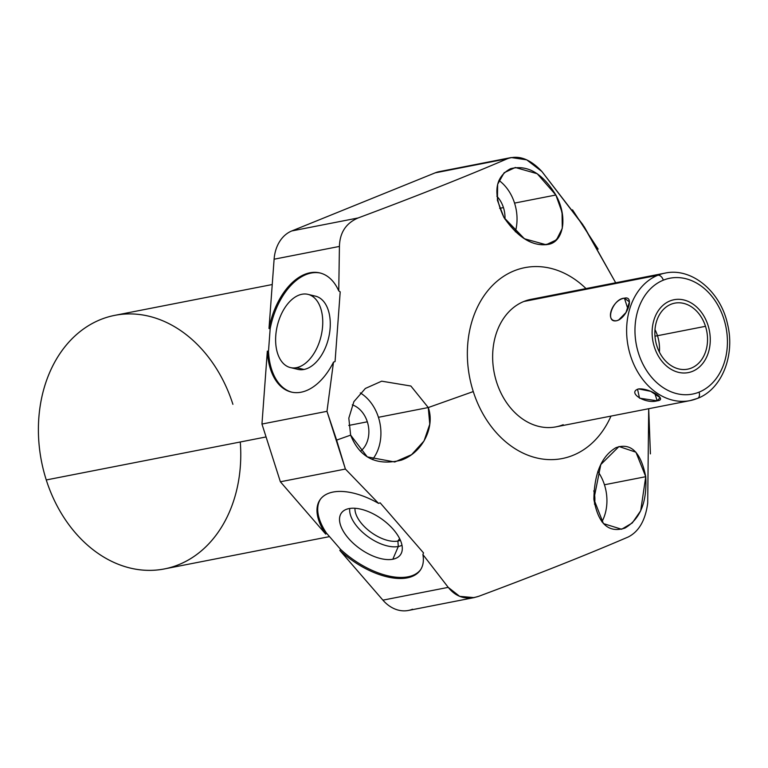 <?xml version="1.0" encoding="UTF-8"?>
<svg xmlns="http://www.w3.org/2000/svg" width="768" height="768" viewBox="0 0 768 768"><rect width="100%" height="100%" fill="white"/><g stroke="black" fill="none" stroke-linecap="round" stroke-linejoin="round"><path stroke-width="1.15" d="M610.973 416.102A97.267 75.254 -101.1 0 1 540.221 458.678A97.267 75.254 -101.1 0 1 473.27 391.565A97.267 75.254 -101.1 0 1 495.158 282.902A97.267 75.254 -101.1 0 1 586.013 288.586A97.267 75.254 78.9 0 0 495.158 282.902A97.267 75.254 78.9 0 0 473.27 391.565L428.266 407.549L378.432 417.302A40.915 31.651 -101.1 0 1 372.422 459.59A40.915 31.651 -101.1 0 0 378.432 417.302L428.266 407.549L410.88 386.026L381.686 381.178L365.366 388.454L353.875 401.664L348.816 418.157L350.64 435.13L367.286 456.893L394.762 461.99L411.59 454.656L424.051 440.938L429.773 424.205L428.266 407.549L473.27 391.565A97.267 75.254 78.9 0 0 540.221 458.678A97.267 75.254 78.9 0 0 610.973 416.102A97.267 75.254 -101.1 0 1 540.221 458.678A97.267 75.254 -101.1 0 1 473.27 391.565A97.267 75.254 -101.1 0 1 495.158 282.902A97.267 75.254 -101.1 0 1 586.013 288.586M538.522 298.608A64.963 50.266 78.9 0 0 523.862 301.478A64.963 50.266 78.9 0 0 496.598 382.109A64.963 50.266 78.9 0 0 563.194 424.714A64.963 50.266 78.9 0 1 494.198 372.749A64.963 50.266 78.9 0 1 538.522 298.608M329.52 536.611L164.39 568.925A129.197 99.955 -101.1 0 1 46.262 479.952A129.197 99.955 -101.1 0 1 100.483 319.603A129.197 99.955 -101.1 0 1 232.906 404.323A129.197 99.955 -101.1 0 0 65.53 346.032A129.197 99.955 -101.1 0 0 107.222 559.066A129.197 99.955 -101.1 0 0 240.278 441.984A129.197 99.955 -101.1 0 1 164.39 568.925A129.197 99.955 -101.1 0 1 46.262 479.952L266.064 436.944L46.262 479.952A129.197 99.955 -101.1 0 1 114.778 315.35L272.237 284.534M474.134 597.6L408.442 610.454A37.123 28.723 -101.1 0 1 382.915 600.144L339.83 550.406A61.258 31.181 -144.8 0 0 397.92 578.41A61.258 31.181 -144.8 0 0 422.899 554.554L448.234 587.366L382.915 600.144A37.123 28.723 -101.1 0 0 412.55 609.226A37.123 28.723 -101.1 0 1 382.915 600.144L339.83 550.406L340.57 549.36L326.467 533.088L325.728 534.125L280.378 481.776L261.955 424.051L267.331 351.139L268.483 351.418L270.163 328.752L269.002 328.474L274.109 259.21A37.123 28.723 -101.1 0 1 291.821 230.938L435.168 172.848A37.123 28.723 -101.1 0 1 443.549 171.206A37.123 28.723 -101.1 0 0 435.168 172.848L507.456 158.707C465.648 176.669 415.872 196.416 358.118 217.958L291.821 230.938L435.168 172.848A37.123 28.723 -101.1 0 1 439.277 171.629L511.229 157.546M650.419 453.888L648.701 408.72L647.702 503.059C645.446 520.243 638.938 531.552 628.186 537.005C586.33 554.986 536.554 574.733 478.848 596.256C536.554 574.733 586.33 554.986 628.186 537.005C638.938 531.552 645.446 520.243 647.702 503.059C645.446 520.243 638.938 531.552 628.186 537.005C586.33 554.986 536.554 574.733 478.848 596.256C466.406 600.326 456.202 597.36 448.234 587.366L459.658 596.342L474.038 597.619L478.848 596.256C466.406 600.326 456.202 597.36 448.234 587.366L422.899 554.554L423.514 552.893L380.141 502.819L378.566 503.386A61.258 31.181 -144.8 0 0 325.488 494.803A61.258 31.181 -144.8 0 0 325.728 534.125L280.378 481.776L345.398 469.056L378.566 503.386L345.398 469.056L280.378 481.776L261.955 424.051L267.331 351.139A61.258 36.595 -76.5 0 0 292.8 392.362A61.258 36.595 -76.5 0 0 333.494 362.141L326.976 411.322L261.955 424.051L326.976 411.322L345.398 469.056L326.976 411.322L333.494 362.141L335.069 361.574L340.205 291.859L338.746 290.88A61.258 36.595 -76.5 0 0 301.382 275.933A61.258 36.595 -76.5 0 0 269.002 328.474L274.109 259.21L339.427 246.422L338.746 290.88L339.427 246.422L274.109 259.21A37.123 28.723 -101.1 0 1 291.821 230.938L358.118 217.958C346.022 223.123 339.792 232.618 339.427 246.422C339.792 232.618 346.022 223.123 358.118 217.958C415.872 196.416 465.648 176.669 507.456 158.707L435.168 172.848L291.821 230.938L358.118 217.958C415.872 196.416 465.648 176.669 507.456 158.707C518.698 154.771 530.17 159.034 541.891 171.504L526.704 159.84L511.219 157.546L435.168 172.848M598.128 249.12L572.515 209.837M420.605 569.693A61.258 31.181 35.2 0 1 340.57 549.36A61.258 31.181 -144.8 0 0 420.605 569.693A61.258 31.181 35.2 0 1 340.57 549.36L339.83 550.406L382.915 600.144L448.234 587.366L422.899 554.554L423.514 552.893L422.899 554.554A61.258 31.181 35.2 0 1 397.92 578.41A61.258 31.181 35.2 0 1 339.83 550.406A61.258 31.181 -144.8 0 0 420.25 570.23A61.258 31.181 -144.8 0 0 422.899 554.554M594.499 504.192A25.546 19.757 78.9 0 0 593.789 490.81A25.546 19.757 -101.1 0 1 594.499 504.192A25.546 19.757 78.9 0 0 593.789 490.81M504.96 219.178A25.546 19.757 78.9 0 0 503.443 207.59A25.546 19.757 -101.1 0 1 504.96 219.178A25.546 19.757 78.9 0 0 503.443 207.59L499.642 208.339L503.443 207.59A25.546 19.757 78.9 0 0 496.838 196.195A25.546 19.757 -101.1 0 1 503.443 207.59A25.546 19.757 78.9 0 0 496.838 196.195M360.384 451.334A25.546 19.757 78.9 0 0 367.325 421.805A25.546 19.757 -101.1 0 1 360.384 451.334A25.546 19.757 78.9 0 0 367.325 421.805L348.758 425.434L367.325 421.805A25.546 19.757 78.9 0 0 352.301 404.842A25.546 19.757 -101.1 0 1 367.325 421.805A25.546 19.757 78.9 0 0 352.301 404.842M597.84 471.37A40.915 31.651 -101.1 0 1 604.445 484.771A40.915 31.651 -101.1 0 0 597.84 471.37A40.915 31.651 -101.1 0 1 604.445 484.771A40.915 31.651 -101.1 0 1 601.891 521.846A40.915 31.651 -101.1 0 0 604.445 484.771L645.744 476.698L604.445 484.771A40.915 31.651 -101.1 0 1 601.891 521.846M645.744 476.698C647.194 501.917 640.243 519.053 624.883 528.106C608.467 533.338 598.128 523.718 593.875 499.229L603.427 523.594L621.629 529.258L632.285 522.96L640.704 510.72L645.744 476.698L635.933 452.198L618.979 446.506L600.806 464.544L593.875 499.229C598.128 523.718 608.467 533.338 624.883 528.106C640.243 519.053 647.194 501.917 645.744 476.698C640.79 452.074 630.864 442.406 615.946 447.677C601.651 456.077 594.298 473.261 593.875 499.229C594.298 473.261 601.651 456.077 615.946 447.677C630.864 442.406 640.79 452.074 645.744 476.698L604.445 484.771M498.931 180.394A40.915 31.651 -101.1 0 1 514.55 203.098A40.915 31.651 -101.1 0 0 498.931 180.394A40.915 31.651 -101.1 0 1 514.55 203.098A40.915 31.651 -101.1 0 1 515.338 231.802A40.915 31.651 -101.1 0 0 514.55 203.098L555.85 195.014L514.55 203.098A40.915 31.651 -101.1 0 1 515.338 231.802M555.85 195.014C566.074 217.315 565.133 233.155 553.018 242.515C536.976 248.995 520.637 240.672 503.981 217.546L524.41 238.762L546.125 244.742L556.493 239.875L562.282 228.346L562.051 212.237L555.85 195.014L537.226 173.731L515.299 167.491L504.173 172.704L497.645 184.291L497.414 200.304L503.981 217.546C517.862 237.6 532.474 246.576 547.795 244.464C563.558 242.525 568.157 216.883 555.85 195.014C542.563 173.27 527.482 164.496 510.595 168.682C494.88 177.091 492.672 193.382 503.981 217.546C492.672 193.382 494.88 177.091 510.595 168.682C527.482 164.496 542.563 173.27 555.85 195.014L514.55 203.098M360.298 392.928A40.915 31.651 -101.1 0 1 378.432 417.302A40.915 31.651 -101.1 0 0 360.298 392.928A40.915 31.651 -101.1 0 1 378.432 417.302A40.915 31.651 -101.1 0 1 372.422 459.59M541.891 171.504L582.71 224.477L615.686 282.778L584.342 226.934L541.891 171.504C530.17 159.034 518.698 154.771 507.456 158.707M378.566 503.386A61.258 31.181 -144.8 0 0 320.093 499.67A61.258 31.181 -144.8 0 0 325.728 534.125A61.258 31.181 35.2 0 1 325.488 494.803A61.258 31.181 35.2 0 1 378.566 503.386L380.141 502.819L378.566 503.386L345.398 469.056L336.624 440.102L350.64 435.13L348.816 418.157L353.875 401.664L365.366 388.454L381.686 381.178L365.366 388.454L353.875 401.664L348.816 418.157L350.64 435.13L336.624 440.102L350.64 435.13C359.75 457.843 376.656 466.186 401.338 460.147C423.178 452.41 435.101 426.298 428.266 407.549L378.432 417.302M291.869 392.189A61.258 36.595 103.5 0 1 268.483 351.418A61.258 36.595 -76.5 0 0 291.869 392.189A61.258 36.595 103.5 0 1 268.483 351.418L270.163 328.752A61.258 36.595 103.5 0 1 320.41 273.062A61.258 36.595 -76.5 0 0 270.163 328.752A61.258 36.595 103.5 0 1 320.41 273.062M340.205 291.859L335.069 361.574L333.494 362.141L335.069 361.574L340.205 291.859L338.746 290.88A61.258 36.595 -76.5 0 0 319.824 272.918A61.258 36.595 -76.5 0 0 269.002 328.474L270.163 328.752L269.002 328.474L274.109 259.21L339.427 246.422L338.746 290.88L340.205 291.859M307.958 294.355L315.485 296.16A37.642 22.483 103.5 0 1 329.558 333.101A37.642 22.483 103.5 0 1 304.013 369.466A37.642 22.483 -76.5 0 0 329.971 329.904A37.642 22.483 -76.5 0 0 311.587 295.805A37.642 22.483 103.5 0 1 328.589 338.006A37.642 22.483 103.5 0 1 294.317 367.93A37.642 22.483 -76.5 0 0 304.013 369.466L296.486 367.661A37.642 22.483 103.5 0 1 275.779 335.549A37.642 22.483 103.5 0 1 301.891 294.269A37.642 22.483 103.5 0 1 322.598 326.381A37.642 22.483 103.5 0 1 296.486 367.661A37.642 22.483 -76.5 0 0 322.032 331.296A37.642 22.483 -76.5 0 0 307.958 294.355A37.642 22.483 -76.5 0 0 301.891 294.269A37.642 22.483 -76.5 0 0 276.346 330.634A37.642 22.483 -76.5 0 0 290.419 367.574A37.642 22.483 -76.5 0 0 296.486 367.661L304.013 369.466A37.642 22.483 103.5 0 1 297.946 369.379L290.419 367.574M267.331 351.139A61.258 36.595 -76.5 0 0 291.293 392.064A61.258 36.595 -76.5 0 0 333.494 362.141A61.258 36.595 103.5 0 1 292.8 392.362A61.258 36.595 103.5 0 1 267.331 351.139L268.483 351.418L267.331 351.139L261.955 424.051L280.378 481.776L325.728 534.125L326.467 533.088A61.258 31.181 35.2 0 1 320.477 499.162A61.258 31.181 -144.8 0 0 326.467 533.088A61.258 31.181 35.2 0 1 320.477 499.162M340.57 549.36L326.467 533.088L340.57 549.36L339.83 550.406M380.141 502.819L423.514 552.893L380.141 502.819M348.979 508.598A36.163 18.403 -144.8 0 0 348.422 538.301A36.163 18.403 -144.8 0 0 392.832 559.219A36.163 18.403 -144.8 0 0 393.389 529.507A36.163 18.403 -144.8 0 0 348.979 508.598A36.163 18.403 -144.8 0 0 342.912 511.354A36.163 18.403 -144.8 0 0 352.301 542.371A36.163 18.403 -144.8 0 0 392.832 559.219L398.304 546.499L397.882 541.046L399.61 538.589L397.882 541.046A29.107 14.813 35.2 0 1 369.926 531.485A29.107 14.813 35.2 0 1 354.979 508.272A29.107 14.813 -144.8 0 0 369.926 531.485A29.107 14.813 -144.8 0 0 397.882 541.046A29.107 14.813 -144.8 0 0 400.406 540.278A29.107 14.813 35.2 0 1 397.882 541.046L398.304 546.499A32.986 16.79 35.2 0 1 365.99 535.162A32.986 16.79 35.2 0 1 349.776 508.454A32.986 16.79 -144.8 0 0 365.99 535.162A32.986 16.79 -144.8 0 0 398.304 546.499A32.986 16.79 -144.8 0 0 401.99 545.232A32.986 16.79 35.2 0 1 398.304 546.499L392.832 559.219A36.163 18.403 -144.8 0 0 401.568 552.672A36.163 18.403 -144.8 0 0 386.189 522.461A36.163 18.403 -144.8 0 0 348.979 508.598A36.163 18.403 -144.8 0 0 362.4 550.368A36.163 18.403 -144.8 0 0 401.338 542.755A36.163 18.403 -144.8 0 0 348.979 508.598M663.331 280.176A59.03 45.667 78.9 0 0 638.554 353.434A59.03 45.667 78.9 0 0 699.062 392.141A59.03 45.667 78.9 0 0 723.83 318.883A59.03 45.667 78.9 0 0 663.331 280.176A5.942 3.725 -112.1 0 0 657.84 275.261A64.963 50.266 -101.1 0 1 665.03 273.12A64.963 50.266 78.9 0 0 657.84 275.261L523.862 301.478A64.963 50.266 -101.1 0 1 531.053 299.338L665.03 273.12C691.834 267.206 720.739 291.744 727.574 324.278C735.216 355.094 722.093 389.05 697.603 398.371A5.942 3.725 -112.1 0 0 699.062 392.141A59.03 45.667 78.9 0 0 723.83 318.883A59.03 45.667 78.9 0 0 663.331 280.176A59.03 45.667 78.9 0 0 638.554 353.434A59.03 45.667 78.9 0 0 699.062 392.141A5.942 3.725 67.9 0 1 697.603 398.371L689.981 400.637A64.963 50.266 -101.1 0 1 629.242 351.254A64.963 50.266 -101.1 0 1 657.84 275.261A5.942 3.725 67.9 0 1 663.331 280.176A5.942 3.725 -112.1 0 0 657.84 275.261A64.963 50.266 78.9 0 0 629.242 351.254A64.963 50.266 78.9 0 0 689.981 400.637A64.963 50.266 78.9 0 0 697.162 398.496A5.942 3.725 -112.1 0 0 697.603 398.371M656.899 346.003A33.638 26.026 -101.1 0 1 671.011 304.262A33.638 26.026 -101.1 0 1 705.494 326.314A33.638 26.026 -101.1 0 1 691.373 368.054A33.638 26.026 -101.1 0 1 656.899 346.003A33.638 26.026 78.9 0 0 687.658 369.168A33.638 26.026 78.9 0 0 705.494 326.314A33.638 26.026 78.9 0 0 674.736 303.149A33.638 26.026 78.9 0 0 656.899 346.003M698.045 398.131L697.162 398.496A64.963 50.266 -101.1 0 1 689.981 400.637L556.003 426.854A64.963 50.266 -101.1 0 1 495.264 377.472A64.963 50.266 -101.1 0 1 523.862 301.478L657.84 275.261L523.862 301.478M638.592 388.925C626.726 392.438 645.264 404.294 657.187 400.819C668.208 399.811 649.67 387.946 638.592 388.925C649.67 387.946 668.208 399.811 657.187 400.819L654.816 393.389L657.187 400.819L660.154 397.642L650.707 391.325L638.592 388.925C626.726 392.438 645.264 404.294 657.187 400.819L639.533 398.179L637.536 389.213M618.499 320.16L625.997 312.509L629.424 301.882L624.432 298.186C611.923 299.808 604.33 322.253 616.819 320.707C627.274 317.76 634.858 295.315 624.432 298.186C612.701 298.474 604.234 323.53 616.819 320.707L619.613 319.574L616.819 320.707C627.274 317.76 634.858 295.315 624.432 298.186L627.83 308.832L624.432 298.186C611.923 299.808 604.33 322.253 616.819 320.707L619.613 319.574M654.979 336.202L705.494 326.314A33.638 26.026 78.9 0 0 660.23 313.459A33.638 26.026 78.9 0 0 677.866 368.707A33.638 26.026 78.9 0 0 705.494 326.314M708.01 325.296A37.123 28.723 78.9 0 0 674.064 299.722A37.123 28.723 78.9 0 0 654.374 347.021A37.123 28.723 78.9 0 0 688.32 372.595A37.123 28.723 78.9 0 0 708.01 325.296A37.123 28.723 78.9 0 0 658.051 311.098A37.123 28.723 78.9 0 0 677.52 372.086A37.123 28.723 78.9 0 0 708.01 325.296M657.475 335.712A33.638 26.026 -101.1 0 1 659.395 352.118A33.638 26.026 78.9 0 0 654.989 329.597A33.638 26.026 -101.1 0 1 657.475 335.712M268.483 351.418L270.163 328.752M325.728 534.125L326.467 533.088M46.262 479.952L266.064 436.944M336.624 440.102L326.976 411.322L333.494 362.141M326.976 411.322L261.955 424.051M345.398 469.056L280.378 481.776M448.234 587.366L382.915 600.144M503.443 207.59L499.642 208.339M367.325 421.805L348.758 425.434M358.118 217.958C346.022 223.123 339.792 232.618 339.427 246.422M473.27 391.565L428.266 407.549C435.101 426.298 423.178 452.41 401.338 460.147C376.656 466.186 359.75 457.843 350.64 435.13M648.701 408.72L647.702 503.059M399.61 538.589L397.882 541.046L398.304 546.499L392.832 559.219M354.979 508.272A29.107 14.813 -144.8 0 0 371.702 532.781A29.107 14.813 -144.8 0 0 400.406 540.278M349.776 508.454A32.986 16.79 -144.8 0 0 368.64 537.13A32.986 16.79 -144.8 0 0 401.99 545.232M699.062 392.141A59.03 45.667 78.9 0 0 709.19 293.203A59.03 45.667 78.9 0 0 635.338 323.126A59.03 45.667 78.9 0 0 699.062 392.141A5.942 3.725 67.9 0 1 697.162 398.496M296.486 367.661A37.642 22.483 -76.5 0 0 320.813 308.65A37.642 22.483 -76.5 0 0 280.272 316.579A37.642 22.483 -76.5 0 0 296.486 367.661L304.013 369.466M654.816 393.389L657.187 400.819M627.83 308.832L624.432 298.186M274.109 259.21A37.123 28.723 -101.1 0 1 291.821 230.938M269.002 328.474A61.258 36.595 103.5 0 1 301.382 275.933A61.258 36.595 103.5 0 1 338.746 290.88"/></g></svg>

